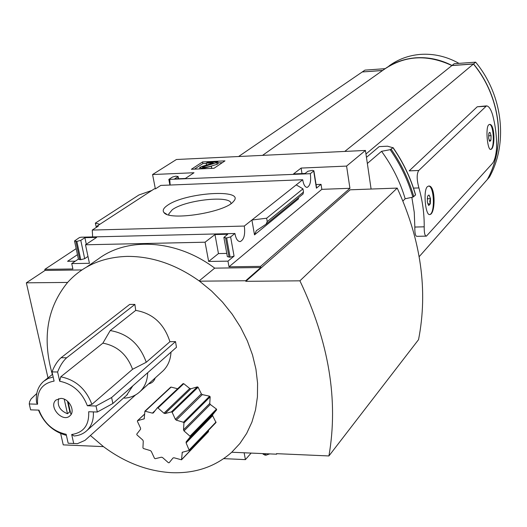 <?xml version="1.0" encoding="UTF-8"?>
<svg xmlns="http://www.w3.org/2000/svg" width="527" height="527" viewBox="0 0 527 527"><rect width="100%" height="100%" fill="white"/><g stroke="black" fill="none" stroke-linecap="round" stroke-linejoin="round"><path stroke-width="0.79" d="M170.998 352.122C170.577 359.842 167.909 366.107 163.001 370.916L140.05 391.574C135.834 395.533 130.637 397.727 124.471 398.148M155.195 377.951C154.108 381.199 151.901 383.182 148.568 383.913M66.646 357.8L61.099 357.714L129.675 304.428L134.892 304.422L66.646 357.8C62.996 361.114 59.986 365.85 57.608 372.003L59.689 381.238C72.838 383.985 82.06 392.154 87.357 405.744L91.882 404.38L132.56 369.289C127.093 354.559 117.198 345.844 102.884 343.143L60.75 376.812C75.631 379.783 86.013 388.972 91.882 404.38M52.357 374.453C41.995 338.294 47.081 307.623 67.614 282.432C82.541 265.924 102.337 257.242 127 256.392C151.934 256.214 176.11 264.475 199.529 281.181L211.511 290.976L222.466 302.057L232.209 314.217L240.556 327.247L247.361 340.903L252.512 354.948L255.931 369.111L257.578 383.155L257.426 396.831L255.516 409.907L251.899 422.167L246.656 433.425L239.897 443.497L231.755 452.238C215.141 466.896 194.904 473.701 171.051 472.653C147.204 471.131 124.675 462.456 103.463 446.632L90.413 435.5M135.716 310.396C152.751 313.315 164.147 323.749 169.918 341.707L146.249 362.266C139.78 344.157 127.771 333.591 110.209 330.561L135.716 310.396L134.892 304.422M169.918 341.707L175.511 341.601L176.473 347.286L112.877 403.498L97.33 412.022L88.674 411.739C89.3 425.065 83.635 432.654 71.685 434.511L73.708 443.477L68.174 443.24L66.145 434.288C53.26 431.429 44.196 423.372 38.952 410.118L30.619 409.848L29.248 403.959L29.637 401.627L31.146 398.834L36.771 393.478M170.537 387.47L171.11 387.095L177.619 388.755M157.316 407.872L183.027 383.663L183.771 383.689L189.753 388.518L190.879 388.781L197.342 386.877L198.099 387.246L201.36 393.86L202.315 394.598L209.627 396.199L210.168 396.838L209.766 403.451L210.286 404.466L216.478 409.084L216.65 409.828L212.677 414.67L212.625 415.684L216.011 422.516L189.331 450.196M208.573 430.263L208.442 431.718M57.608 372.003L52.015 371.891L54.103 381.107C42.2 383.294 36.699 390.994 37.588 404.216L36.6 402.714C35.507 393.616 37.865 386.475 43.675 381.298L48.056 378.538L53.168 376.957M66.389 435.361C53.392 431.811 44.09 423.392 38.484 410.105M147.679 372.734C147.474 380.494 144.932 386.772 140.05 391.574M60.75 376.812L59.689 381.238M93.345 411.89C93.806 419.67 91.672 425.888 86.935 430.539C83.45 433.787 79.155 435.598 74.043 435.974L71.685 434.511M132.804 385.883L126.579 395.303M110.209 330.561L102.884 343.143M146.249 362.266L132.56 369.289M64.208 399.17L67.489 413.741C59.979 410.665 57.041 405.625 58.681 398.636M81.942 269.929L45.052 270.43L26.35 282.821L47.997 377.892M60.664 433.53L63.247 444.874L103.463 446.632M45.052 270.43L44.815 269.363L76.158 248.639M155.346 188.791L152.573 174.536L176.42 159.503L365.442 150.439L346.582 166.091L349.935 188.304L260.601 266.372L260.799 267.518L245.701 280.746L199.529 281.181M371.094 189.048L365.442 150.439M276.998 453.681L276.563 454.195L276.471 453.661L328.92 455.947L418.537 339.658C428.135 290.621 421.027 240.101 397.213 188.093L350.165 189.806L245.806 281.326L245.701 280.746M244.139 452.779L245.404 459.623L223.738 458.628M167.329 205.451C163.436 208.158 162.316 210.523 163.963 212.539C169.319 221.235 225.332 212.361 233.395 201.545C246.432 188.455 184.97 192.342 167.329 205.451M296.227 184.885L251.913 220.016L254.501 234.877L256.339 230.681L266.082 224.192L267.229 221.577L266.655 218.211L251.913 220.016L244.304 226.05L92.265 230.062L98.305 226.129L96.961 226.162L154.339 188.831L155.61 188.785L160.781 185.412L302.709 179.74L296.227 184.885L302.979 188.857L303.499 192.059L302.959 194.055M44.815 269.363L72.897 268.974L71.731 263.586L78.404 259.08M86.698 266.991L98.312 258.961C127.85 236.649 176.808 239.647 214.7 268.138L199.134 280.898M260.799 267.518L214.7 268.138M223.909 237.605L227.361 256.636L230.121 257.202L234.067 256.122L227.974 261.148L228.995 266.814L260.601 266.372M227.974 261.148L208.639 261.451L205.069 242.203L85.499 244.791L96.639 237.394L84.893 237.677L80.783 240.365L76.856 241.392L74.511 240.964L79.524 237.512L81.303 237.203L234.917 233.494L230.615 236.906L226.65 237.973L223.883 237.446L227.736 234.251L214.976 234.555L205.069 242.203M71.731 263.586L89.438 263.309L85.499 244.791M96.961 226.162L97.12 226.9M77.456 254.679L67.568 261.3L75.308 261.175M346.582 166.091L301.108 168.073L293.499 173.95L305.107 173.462L307.887 171.275L312.261 170.353L313.888 170.768L310.337 173.693L168.831 179.404L169.905 185.049M254.501 234.877L298.506 198.863L298.42 197.79M316.075 184.542L321.055 184.351L316.417 188.179L313.697 171.025M316.589 187.803L316.417 188.179M208.639 261.451L218.455 253.573L226.775 253.421M99.82 224.304L95.347 223.112L138.95 194.957L151.875 190.438M95.347 223.112L96.336 227.407M74.544 241.116L78.437 259.258L80.783 259.719L84.689 258.678L87.976 256.445M168.831 179.404L172.487 177.026L175.866 176.176L178.113 176.486L174.589 178.923L185.372 178.469L194.008 172.737L152.573 174.536M214.048 168.265L191.373 169.279L202.572 161.921L224.976 160.873L214.048 168.265M92.265 230.062L92.633 236.933M234.917 233.494C235.918 238.863 237.69 241.557 240.246 241.577C244.014 239.673 245.365 234.495 244.304 226.05M169.766 179.555L170.155 185.036M302.709 179.74C303.565 184.76 305.054 187.302 307.182 187.375C310.166 185.774 311.22 181.216 310.337 173.693M269.679 453.899L265.865 455.216L263.151 454.254L263.032 453.609M251.129 453.088L245.404 459.623M231.755 452.238L276.563 454.195M328.92 455.947C338.597 400.243 328.927 341.871 299.909 280.825L245.806 281.326M429.13 195.122L430.506 198.666L429.13 195.122L428.207 195.3L427.535 196.769L427.318 201.973L428.708 205.51L430.296 203.844L430.506 198.666L429.729 201.268L430.296 203.844L428.642 205.464M490.018 132.422L491.085 135.67L490.018 132.422L489.313 132.475L488.799 133.68L488.648 138.206L489.767 141.48L490.94 140.169L491.085 135.67L490.94 140.169L489.721 141.447M488.634 124.873C485.275 128.015 487.587 150.623 490.703 149.385C495.36 149.312 494.998 123.186 489.451 124.444L488.634 124.873M424.202 226.821C424.34 213.909 422.582 200.939 418.919 187.922C416.666 179.635 416.613 173.818 418.754 170.478L486.5 105.894C488.753 106.039 490.775 108.977 492.567 114.702C495.538 125.946 496.862 137.191 496.533 148.443C495.96 155.557 494.616 160.524 492.501 163.357L426.409 236.122C424.867 236.043 424.136 232.947 424.202 226.821L414.841 227.051C414.703 233.158 415.395 236.248 416.923 236.327L426.409 236.129M427.318 186.729C422.898 190.866 425.618 216.044 429.762 214.522C435.724 214.344 435.664 184.562 428.543 186.084L427.318 186.729M411.844 197.342L414.248 212.256L414.841 227.051M419.189 256.669L487.337 179.483C506.157 145.571 500.94 97.324 473.424 64.024L451.889 65.565C427.285 54.064 404.65 55.375 383.999 69.498L262.538 155.373M365.962 153.989L473.424 64.024M366.449 157.349L379.176 146.611L387.51 146.203L393.01 147.751C403.234 162.527 410.737 178.284 415.52 195.03L415.586 194.891M418.754 170.478L409.169 170.873L477.245 106.777L486.5 105.887M367.352 163.475L381.548 151.315L390.171 149.675C400.48 164.496 408.043 180.313 412.858 197.124L415.52 195.03M412.858 197.124L405.171 198.758L402.938 200.971M393.01 147.751L390.171 149.675M381.548 151.315C392.292 166.018 400.171 181.835 405.171 198.758M67.614 282.432L26.35 282.821M382.562 70.513L362.253 71.962L238.593 156.526M344.783 151.427L451.889 65.565M490.545 149.391C494.873 149.016 493.812 124.326 489.471 124.444M429.538 214.535C435.21 214.179 434.334 186.024 428.649 186.071M490.94 140.169L489.076 140.254M491.085 135.67L488.542 135.795M430.296 203.844L427.746 203.923M430.506 198.666L427.219 198.771M382.688 70.427L362.345 71.955M487.396 179.371L487.435 179.371C506.256 145.465 501.039 97.225 473.529 63.938L452.001 65.473C440.289 59.511 428.187 56.956 415.704 57.812C404.314 58.741 394.11 62.37 385.099 68.701M487.435 179.371L489.438 177.105C508.193 143.324 503.021 95.295 475.644 62.166L454.208 63.708L452.001 65.473M362.385 71.876L364.947 70.124L385.145 68.668M389.058 65.921C398.214 59.208 408.662 55.368 420.394 54.393C433.8 53.484 446.659 56.468 458.984 63.365M473.529 63.938L475.644 62.166M397.213 188.093L299.909 280.825M230.964 203.626C231.61 194.937 185.352 199.838 172.27 209.739L168.759 213.955L168.831 214.957M194.43 169.141L202.875 163.568L202.572 161.921M202.875 163.568L206.261 163.416M218.013 162.869L222.315 162.672M204.766 167.929L201.591 168.067L199.667 167.599L201.472 166.578L213.264 163.021L206.209 163.139L207.289 162.428L217.849 161.934L216.781 162.652L203.066 166.789L202.427 167.151L203.112 167.316L205.866 167.197L211.393 166.262L204.766 167.929L204.904 168.673M211.393 166.262L211.696 167.942L210.793 168.409M217.849 161.934L218.145 163.594L217.078 164.319L210.497 166.308M217.078 164.319L216.781 162.652M207.519 164.753L206.512 164.799L206.209 163.139M301.997 173.594L301.108 168.073M321.055 184.351L321.839 189.338L349.935 188.304M218.455 253.573L214.976 234.555M228.995 266.814L321.839 189.338M86.296 244.264L84.893 237.677M266.655 218.211L302.979 188.857M71.448 413.708L70.809 413.853L68.082 401.719M60.789 398.405C68.978 398.214 75.769 411.146 69.946 415.783C62.608 423.122 47.95 406.449 56.073 399.993L60.789 398.405M67.449 401.146L69.828 411.752L67.489 413.741M69.828 411.752L70.361 411.857M97.33 412.022L96.019 406.007L87.357 405.744M37.588 404.216L29.248 403.959M112.877 403.498L111.599 397.536L96.019 406.007M175.511 341.601L111.599 397.536M73.708 443.477L77.462 443.662L85.005 440.355L135.558 394.934M61.099 357.714C57.43 361.021 54.406 365.751 52.015 371.891M173.008 458.009L173.996 457.772L181.525 459.801L182.263 452.291L189.239 450.394L186.11 442.891L186.183 441.83L190.135 436.975L189.977 436.185L184.015 430.921L183.515 429.828L183.949 422.957L183.429 422.252L176.288 420.157L175.359 419.334L172.151 412.312L171.407 411.897L165.05 413.543L163.937 413.214L157.995 407.977L157.257 407.918L153.317 412.944L152.395 413.135L144.905 411.159L144.2 418.833L137.626 420.651L137.389 421.317L140.584 428.227L140.531 429.288L136.77 434.096L136.934 434.874L142.777 440.045L143.272 441.119L142.936 447.831L143.449 448.517L150.393 450.618L151.308 451.428L154.477 458.279L155.208 458.694L161.433 457.192L162.527 457.522L168.39 462.713L169.141 462.759L173.1 457.91M418.919 187.922L413.497 188.113M391.212 149.312C401.475 164.134 409.005 179.944 413.807 196.742M485.716 106.276L477.245 106.777M201.722 168.818L201.591 168.067M203.165 167.316L203.066 166.789M265.865 455.216L265.595 453.721M264.831 455.17L264.561 453.675M229.047 257.222L225.576 238M230.121 257.202L226.65 237.973M234.067 256.122L230.615 236.906M178.205 178.772L177.836 176.795M79.808 259.732L75.881 241.412M80.783 259.719L76.856 241.392M84.689 258.678L80.783 240.365M267.229 221.577L303.499 192.059M181.631 459.544L208.54 431.488M182.059 452.798L182.816 452.014M189.285 449.847L216.044 422.008M186.11 442.891L212.625 415.684M186.183 441.83L212.677 414.67M190.135 436.975L216.65 409.828M189.977 436.185L216.478 409.084M184.015 430.921L210.286 404.466M183.515 429.828L209.766 403.451M183.949 422.957L210.168 396.838M183.429 422.252L209.627 396.199M176.288 420.157L202.315 394.598M175.359 419.334L201.36 393.86M172.151 412.312L198.099 387.246M171.407 411.897L197.342 386.877M165.05 413.543L190.879 388.781M163.937 413.214L189.753 388.518M157.995 407.977L183.771 383.689M152.395 413.135L155.373 410.322M145.36 411.067L171.11 387.095M143.845 419.037L144.391 418.524M137.626 420.651L144.648 414.09M44.564 380.599L52.562 374.289M86.935 430.539L127.488 394.499M240.246 241.577L239.719 241.59M307.182 187.375L306.846 187.388M393.07 147.606C403.3 162.375 410.803 178.133 415.586 194.871M168.956 214.99L168.759 213.955M166.782 214.305L163.963 212.539M199.911 168.897L199.693 167.724M316.608 187.908L313.888 170.768M178.541 178.758L178.113 176.486M266.082 224.192L303.144 193.929M73.839 443.503L71.949 443.424M181.525 459.801L208.435 431.738M189.239 450.394L216.004 422.529M157.257 407.918L183.027 383.663M144.905 411.159L170.656 387.193M137.448 420.75L144.655 414.024"/></g></svg>
